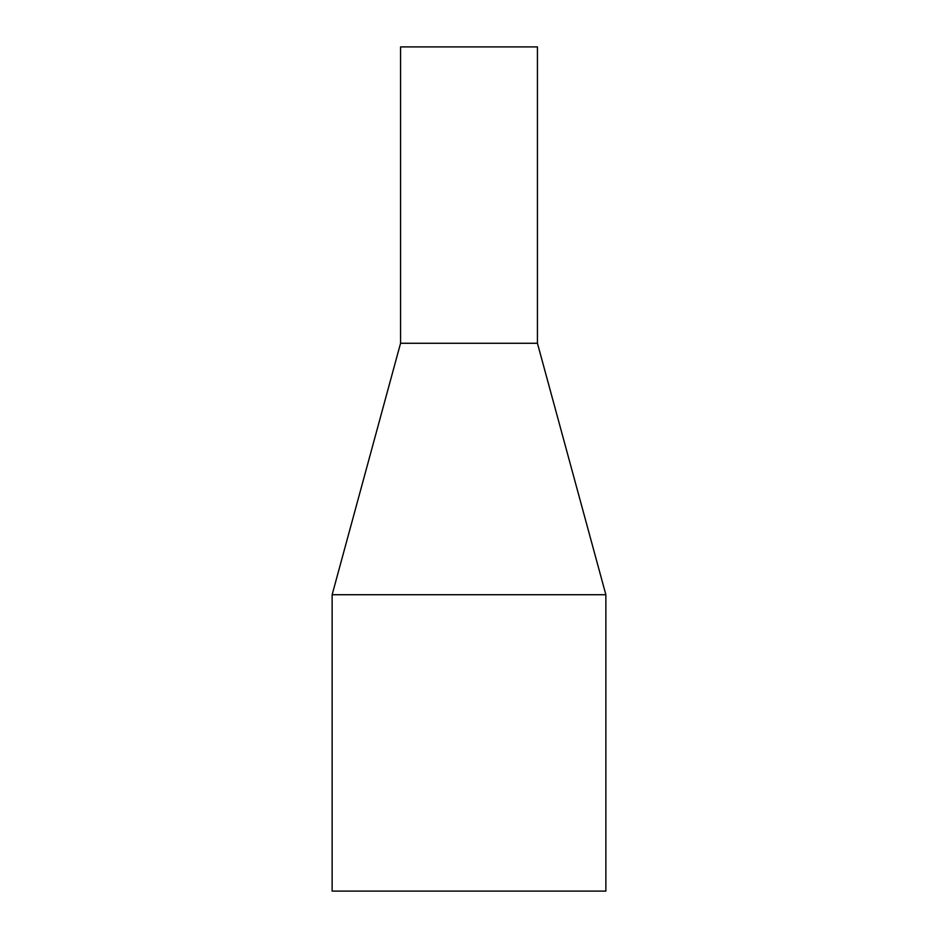 <?xml version="1.0" encoding="UTF-8"?>
<svg xmlns="http://www.w3.org/2000/svg" width="938" height="938" viewBox="0 0 938 938"><rect width="100%" height="100%" fill="white"/><g stroke="black" fill="none" stroke-linecap="round" stroke-linejoin="round"><path stroke-width="1.41" d="M400.561 343.273L400.561 46.9L537.439 46.9L537.439 343.273L400.561 343.273L332.134 594.727L605.866 594.727L605.866 891.1L332.134 891.1L332.134 594.727M537.439 343.273L605.866 594.727"/></g></svg>
